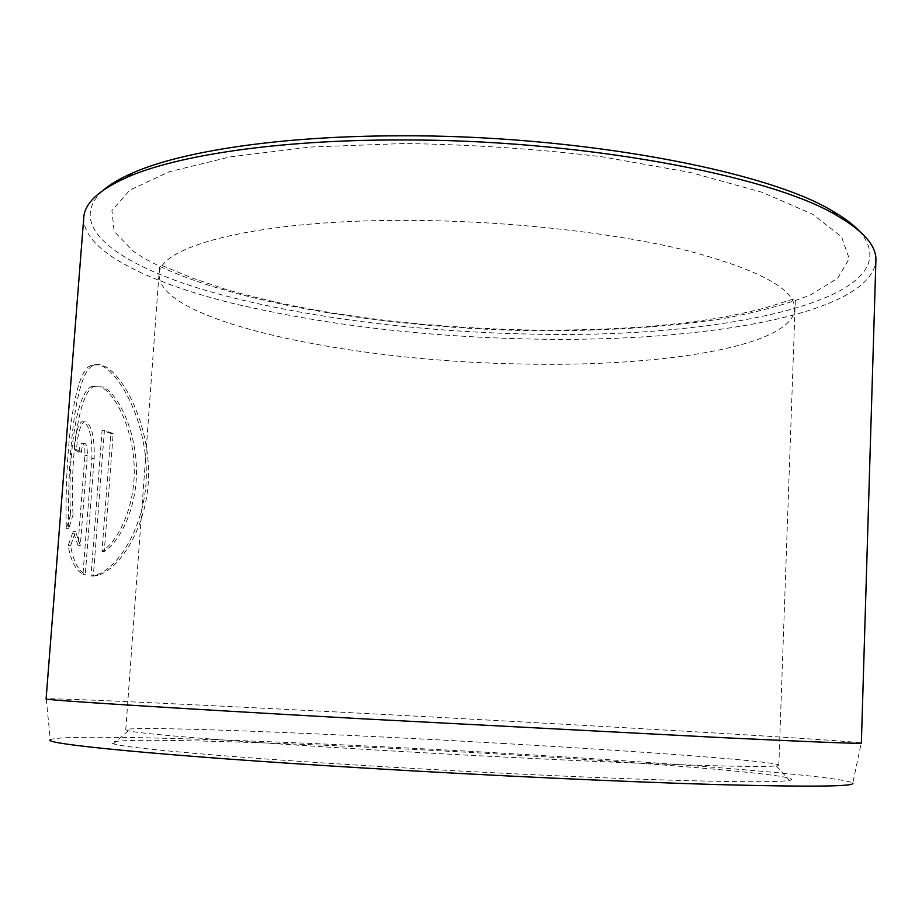 <?xml version="1.0" encoding="UTF-8"?>
<svg xmlns="http://www.w3.org/2000/svg" width="922" height="922" viewBox="0 0 922 922"><rect width="100%" height="100%" fill="white"/><g stroke="black" fill="none" stroke-linecap="round" stroke-linejoin="round"><path stroke-width="0.69" stroke-dasharray="4.61 3.46" d="M73.045 514.66L68.712 528.698C67.052 466.935 74.083 370.413 93.814 365.343L99.23 364.536L105.12 366.403C124.528 376.787 148.949 424.604 148.557 474.461C148.35 524.445 120.69 569.035 97.72 575.374L93.329 576.089L104.405 430.309L113.164 433.582L104.278 551.425C121.819 540.304 138.046 503.885 136.398 466.106C134.923 428.511 118.051 394.316 103.541 387.102L94.597 386.422C77.54 390.79 70.026 464.942 73.045 514.66L70.637 514.568C67.571 464.976 75.143 390.674 92.269 386.364L101.236 387.044C115.792 394.247 132.699 428.488 134.163 465.99C135.834 503.781 119.583 540.2 101.985 551.333L110.894 433.513L102.112 430.251L91.013 575.996L95.415 575.282C118.442 568.92 146.137 524.411 146.344 474.427C146.748 424.5 122.269 376.718 102.826 366.345L96.902 364.49L91.474 365.285C71.639 370.46 64.598 466.716 66.292 528.606L70.637 514.568M93.329 576.089L91.013 575.996M81.343 452.448L76.491 449.371C77.759 433.859 80.306 424.673 84.133 421.827L86.645 421.953C92.2 426.921 94.712 439.091 94.171 458.488L85.308 574.394C78.082 570.476 73.184 560.91 70.614 545.697L75.5 531.625L80.341 545.432L87.256 455.48C87.532 448.933 86.772 444.865 84.997 443.286L84.179 443.263C82.761 444.231 81.816 447.297 81.343 452.448L78.969 452.368C79.442 447.216 80.387 444.162 81.804 443.194L82.634 443.217C84.421 444.796 85.181 448.864 84.905 455.41L77.978 545.34L73.115 531.533L68.205 545.594C70.764 560.749 75.685 570.315 82.968 574.291L91.843 458.407C92.384 439.033 89.872 426.863 84.282 421.884L81.758 421.757C77.921 424.616 75.362 433.801 74.083 449.302L78.969 452.368M46.227 698.864L50.318 739.709C62.834 732.644 306.911 741.634 510.8 753.643C677.82 763.324 845.497 776.531 852.758 783.17L861.24 743.005C852.769 741 682.326 730.754 513.277 721.442C306.922 710.021 59.7 697.677 46.227 698.864L46.1 698.922M859.016 230.731C918.554 299.074 722.295 338.916 532.282 334.121C416.387 331.932 295.42 316.592 205.41 290.292C116.898 264.084 63.641 225.417 103.76 189.828M83.764 217.615C82.6 250.554 146.102 281.798 232.286 303.257C323.806 324.878 423.924 336.818 532.651 339.065C700.697 342.65 871.163 315.047 875.9 260.511M377.663 766.355C474.68 772.21 580.215 777.246 657.063 779.758C734.557 782.156 778.698 782.375 789.497 780.415C811.118 775.875 659.553 763.381 503.424 754.346C314.84 743.155 89.907 735.479 113.51 743.812C125.265 748.053 229.267 757.435 377.663 766.355M502.294 743.42C642.692 751.43 777.557 761.388 778.825 765.168L776.301 765.882C765.295 767.104 722.675 766.343 648.454 763.589C574.902 760.777 474.473 755.821 381.996 750.381C240.654 742.106 140.501 734.027 128.204 730.777L125.761 729.798C129.299 725.36 330.088 733.439 502.294 743.42M80.341 545.432L77.978 545.34M75.5 531.625L73.115 531.533M70.614 545.697L68.205 545.594M85.308 574.394L82.968 574.291M76.491 449.371L74.083 449.302M68.712 528.698L66.292 528.606M104.405 430.309L102.112 430.251M113.164 433.582L110.894 433.513M104.278 551.425L101.985 551.333M94.171 458.488L91.843 458.407M403.894 143.521L310.126 147.059L230.2 156.878L169.245 171.757L129.772 190.163L111.919 210.516L114.144 231.399L133.851 251.683C202.102 298.06 372.822 327.863 529.943 330.652C598.47 331.378 661.351 327.621 718.584 319.358C754.403 313.007 784.922 304.917 810.161 295.098L837.764 278.167L849.197 258.506L841.567 236.85L812.72 214.273L761.906 192.237L690.474 172.483L602.412 156.844C537.284 148.938 471.119 144.5 403.894 143.521M521.737 363.983C352.815 361.505 158.607 322.078 159.172 274.814C157.408 245.909 259.301 219.102 412.883 220.404C510.304 221.015 615.562 232.932 687.432 250.68C759.463 269.777 795.237 289.301 794.752 309.239C792.182 347.006 659.334 367.233 521.737 363.983M87.256 455.48L84.905 455.41M94.597 386.422L92.269 386.364M97.72 575.374L95.415 575.282M84.179 443.252L81.804 443.182M776.301 765.882L789.497 780.415M125.761 729.798L159.46 267.576L160.843 264.983L192.064 277.948L226.236 289.543C288.24 306.842 336.899 314.586 395.48 321.559C439.298 326.181 483.462 328.981 527.983 329.972C570.292 330.525 610.629 329.373 648.996 326.492C673.821 324.267 696.94 321.455 718.353 318.067C739.525 314.079 755.083 310.691 765.006 307.902C794.626 299.074 795.628 296.826 795.248 302.013L778.825 765.168M128.204 730.777L113.51 743.812M84.133 421.827L81.758 421.757M93.814 365.343L91.474 365.285"/><path stroke-width="1.38" d="M852.758 783.17C855.374 786.535 810.715 787.019 718.757 784.622C626.453 781.971 488.026 775.552 361.62 767.888C162.364 755.856 41.121 743.8 50.318 739.709M46.1 698.922C40.695 699.763 163.77 707.75 362.565 718.814L721.926 737.646C815.29 742.083 861.77 743.893 861.355 743.086L875.9 260.511C876.672 246.162 863.73 231.215 837.061 215.656C770.343 175.019 577.495 138.796 397.025 139.971C276.946 140.052 176.736 155.403 127.213 177.22C99.023 189.794 84.547 203.266 83.764 217.615L46.1 698.922M103.76 189.828C110.755 183.904 120.436 178.257 132.803 172.875C181.853 151.196 280.611 135.949 398.707 135.822C576.158 134.589 765.836 170.363 831.978 210.746C843.688 217.431 852.7 224.092 859.016 230.731M132.803 172.875L127.213 177.22M831.978 210.746L837.061 215.656"/></g></svg>
